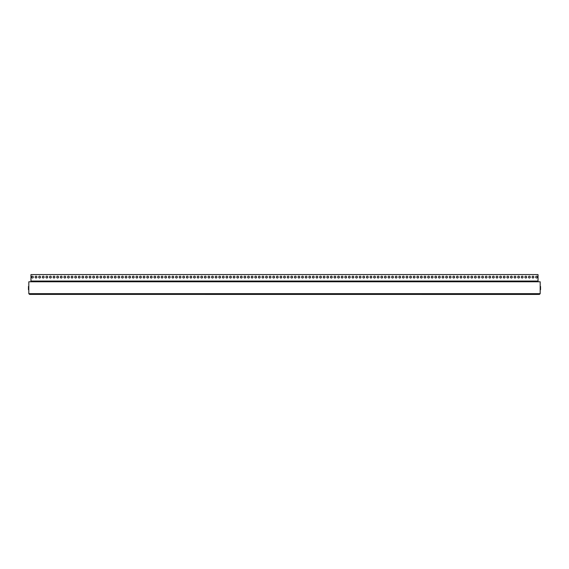 <?xml version="1.0" encoding="UTF-8"?>
<svg xmlns="http://www.w3.org/2000/svg" width="569" height="569" viewBox="0 0 569 569"><rect width="100%" height="100%" fill="white"/><g stroke="black" fill="none" stroke-linecap="round" stroke-linejoin="round"><path stroke-width="0.85" d="M28.813 281.783L540.187 281.783L540.187 293.668L539.469 294.386L536.588 294.422L29.531 294.386L28.813 293.668L29.531 294.386L539.469 294.386L540.187 293.668L28.813 293.668L28.813 281.783M32.412 294.386L536.588 294.386M28.45 286.463L28.813 286.463L28.45 286.463L28.45 289.706L28.813 289.706M540.187 286.463L540.55 286.463L540.55 289.706L540.187 289.706M538.032 281.783L538.032 274.578L30.968 274.578L30.968 281.783M537.492 277.096A0.903 0.903 0 0 0 536.14 276.321A0.903 0.903 0 0 0 536.14 277.878A0.903 0.903 0 0 0 537.492 277.096M533.886 277.096A0.903 0.903 0 0 0 532.534 276.321A0.903 0.903 0 0 0 532.534 277.878A0.903 0.903 0 0 0 533.886 277.096M530.287 277.096A0.903 0.903 0 0 0 528.935 276.321A0.903 0.903 0 0 0 528.935 277.878A0.903 0.903 0 0 0 530.287 277.096M526.688 277.096A0.903 0.903 0 0 0 525.336 276.321A0.903 0.903 0 0 0 525.336 277.878A0.903 0.903 0 0 0 526.688 277.096M523.082 277.096A0.903 0.903 0 0 0 521.73 276.321A0.903 0.903 0 0 0 521.73 277.878A0.903 0.903 0 0 0 523.082 277.096M519.483 277.096A0.903 0.903 0 0 0 518.131 276.321A0.903 0.903 0 0 0 518.131 277.878A0.903 0.903 0 0 0 519.483 277.096M515.884 277.096A0.903 0.903 0 0 0 514.532 276.321A0.903 0.903 0 0 0 514.532 277.878A0.903 0.903 0 0 0 515.884 277.096M512.278 277.096A0.903 0.903 0 0 0 510.926 276.321A0.903 0.903 0 0 0 510.926 277.878A0.903 0.903 0 0 0 512.278 277.096M508.679 277.096A0.903 0.903 0 0 0 507.328 276.321A0.903 0.903 0 0 0 507.328 277.878A0.903 0.903 0 0 0 508.679 277.096M505.08 277.096A0.903 0.903 0 0 0 503.729 276.321A0.903 0.903 0 0 0 503.729 277.878A0.903 0.903 0 0 0 505.08 277.096M501.474 277.096A0.903 0.903 0 0 0 500.123 276.321A0.903 0.903 0 0 0 500.123 277.878A0.903 0.903 0 0 0 501.474 277.096M497.875 277.096A0.903 0.903 0 0 0 496.524 276.321A0.903 0.903 0 0 0 496.524 277.878A0.903 0.903 0 0 0 497.875 277.096M494.276 277.096A0.903 0.903 0 0 0 492.925 276.321A0.903 0.903 0 0 0 492.925 277.878A0.903 0.903 0 0 0 494.276 277.096M490.67 277.096A0.903 0.903 0 0 0 489.319 276.321A0.903 0.903 0 0 0 489.319 277.878A0.903 0.903 0 0 0 490.67 277.096M487.071 277.096A0.903 0.903 0 0 0 485.72 276.321A0.903 0.903 0 0 0 485.72 277.878A0.903 0.903 0 0 0 487.071 277.096M483.472 277.096A0.903 0.903 0 0 0 482.121 276.321A0.903 0.903 0 0 0 482.121 277.878A0.903 0.903 0 0 0 483.472 277.096M479.866 277.096A0.903 0.903 0 0 0 478.515 276.321A0.903 0.903 0 0 0 478.515 277.878A0.903 0.903 0 0 0 479.866 277.096M476.267 277.096A0.903 0.903 0 0 0 474.916 276.321A0.903 0.903 0 0 0 474.916 277.878A0.903 0.903 0 0 0 476.267 277.096M472.668 277.096A0.903 0.903 0 0 0 471.317 276.321A0.903 0.903 0 0 0 471.317 277.878A0.903 0.903 0 0 0 472.668 277.096M469.062 277.096A0.903 0.903 0 0 0 467.711 276.321A0.903 0.903 0 0 0 467.711 277.878A0.903 0.903 0 0 0 469.062 277.096M465.463 277.096A0.903 0.903 0 0 0 464.112 276.321A0.903 0.903 0 0 0 464.112 277.878A0.903 0.903 0 0 0 465.463 277.096M461.864 277.096A0.903 0.903 0 0 0 460.513 276.321A0.903 0.903 0 0 0 460.513 277.878A0.903 0.903 0 0 0 461.864 277.096M458.258 277.096A0.903 0.903 0 0 0 456.914 276.321A0.903 0.903 0 0 0 456.914 277.878A0.903 0.903 0 0 0 458.258 277.096M454.659 277.096A0.903 0.903 0 0 0 453.308 276.321A0.903 0.903 0 0 0 453.308 277.878A0.903 0.903 0 0 0 454.659 277.096M451.061 277.096A0.903 0.903 0 0 0 449.709 276.321A0.903 0.903 0 0 0 449.709 277.878A0.903 0.903 0 0 0 451.061 277.096M447.454 277.096A0.903 0.903 0 0 0 446.11 276.321A0.903 0.903 0 0 0 446.11 277.878A0.903 0.903 0 0 0 447.454 277.096M443.856 277.096A0.903 0.903 0 0 0 442.504 276.321A0.903 0.903 0 0 0 442.504 277.878A0.903 0.903 0 0 0 443.856 277.096M440.257 277.096A0.903 0.903 0 0 0 438.905 276.321A0.903 0.903 0 0 0 438.905 277.878A0.903 0.903 0 0 0 440.257 277.096M436.651 277.096A0.903 0.903 0 0 0 435.306 276.321A0.903 0.903 0 0 0 435.306 277.878A0.903 0.903 0 0 0 436.651 277.096M433.052 277.096A0.903 0.903 0 0 0 431.7 276.321A0.903 0.903 0 0 0 431.7 277.878A0.903 0.903 0 0 0 433.052 277.096M429.453 277.096A0.903 0.903 0 0 0 428.101 276.321A0.903 0.903 0 0 0 428.101 277.878A0.903 0.903 0 0 0 429.453 277.096M425.847 277.096A0.903 0.903 0 0 0 424.502 276.321A0.903 0.903 0 0 0 424.502 277.878A0.903 0.903 0 0 0 425.847 277.096M422.248 277.096A0.903 0.903 0 0 0 420.896 276.321A0.903 0.903 0 0 0 420.896 277.878A0.903 0.903 0 0 0 422.248 277.096M418.649 277.096A0.903 0.903 0 0 0 417.297 276.321A0.903 0.903 0 0 0 417.297 277.878A0.903 0.903 0 0 0 418.649 277.096M415.043 277.096A0.903 0.903 0 0 0 413.699 276.321A0.903 0.903 0 0 0 413.699 277.878A0.903 0.903 0 0 0 415.043 277.096M411.444 277.096A0.903 0.903 0 0 0 410.093 276.321A0.903 0.903 0 0 0 410.093 277.878A0.903 0.903 0 0 0 411.444 277.096M407.845 277.096A0.903 0.903 0 0 0 406.494 276.321A0.903 0.903 0 0 0 406.494 277.878A0.903 0.903 0 0 0 407.845 277.096M404.239 277.096A0.903 0.903 0 0 0 402.895 276.321A0.903 0.903 0 0 0 402.895 277.878A0.903 0.903 0 0 0 404.239 277.096M400.64 277.096A0.903 0.903 0 0 0 399.289 276.321A0.903 0.903 0 0 0 399.289 277.878A0.903 0.903 0 0 0 400.64 277.096M397.041 277.096A0.903 0.903 0 0 0 395.69 276.321A0.903 0.903 0 0 0 395.69 277.878A0.903 0.903 0 0 0 397.041 277.096M393.435 277.096A0.903 0.903 0 0 0 392.091 276.321A0.903 0.903 0 0 0 392.091 277.878A0.903 0.903 0 0 0 393.435 277.096M389.836 277.096A0.903 0.903 0 0 0 388.485 276.321A0.903 0.903 0 0 0 388.485 277.878A0.903 0.903 0 0 0 389.836 277.096M386.237 277.096A0.903 0.903 0 0 0 384.886 276.321A0.903 0.903 0 0 0 384.886 277.878A0.903 0.903 0 0 0 386.237 277.096M382.631 277.096A0.903 0.903 0 0 0 381.287 276.321A0.903 0.903 0 0 0 381.287 277.878A0.903 0.903 0 0 0 382.631 277.096M379.032 277.096A0.903 0.903 0 0 0 377.681 276.321A0.903 0.903 0 0 0 377.681 277.878A0.903 0.903 0 0 0 379.032 277.096M375.433 277.096A0.903 0.903 0 0 0 374.082 276.321A0.903 0.903 0 0 0 374.082 277.878A0.903 0.903 0 0 0 375.433 277.096M371.827 277.096A0.903 0.903 0 0 0 370.483 276.321A0.903 0.903 0 0 0 370.483 277.878A0.903 0.903 0 0 0 371.827 277.096M368.228 277.096A0.903 0.903 0 0 0 366.877 276.321A0.903 0.903 0 0 0 366.877 277.878A0.903 0.903 0 0 0 368.228 277.096M364.629 277.096A0.903 0.903 0 0 0 363.278 276.321A0.903 0.903 0 0 0 363.278 277.878A0.903 0.903 0 0 0 364.629 277.096M361.023 277.096A0.903 0.903 0 0 0 359.679 276.321A0.903 0.903 0 0 0 359.679 277.878A0.903 0.903 0 0 0 361.023 277.096M357.424 277.096A0.903 0.903 0 0 0 356.073 276.321A0.903 0.903 0 0 0 356.073 277.878A0.903 0.903 0 0 0 357.424 277.096M353.826 277.096A0.903 0.903 0 0 0 352.474 276.321A0.903 0.903 0 0 0 352.474 277.878A0.903 0.903 0 0 0 353.826 277.096M350.227 277.096A0.903 0.903 0 0 0 348.875 276.321A0.903 0.903 0 0 0 348.875 277.878A0.903 0.903 0 0 0 350.227 277.096M346.621 277.096A0.903 0.903 0 0 0 345.269 276.321A0.903 0.903 0 0 0 345.269 277.878A0.903 0.903 0 0 0 346.621 277.096M343.022 277.096A0.903 0.903 0 0 0 341.67 276.321A0.903 0.903 0 0 0 341.67 277.878A0.903 0.903 0 0 0 343.022 277.096M339.423 277.096A0.903 0.903 0 0 0 338.071 276.321A0.903 0.903 0 0 0 338.071 277.878A0.903 0.903 0 0 0 339.423 277.096M335.817 277.096A0.903 0.903 0 0 0 334.465 276.321A0.903 0.903 0 0 0 334.465 277.878A0.903 0.903 0 0 0 335.817 277.096M332.218 277.096A0.903 0.903 0 0 0 330.866 276.321A0.903 0.903 0 0 0 330.866 277.878A0.903 0.903 0 0 0 332.218 277.096M328.619 277.096A0.903 0.903 0 0 0 327.267 276.321A0.903 0.903 0 0 0 327.267 277.878A0.903 0.903 0 0 0 328.619 277.096M325.013 277.096A0.903 0.903 0 0 0 323.661 276.321A0.903 0.903 0 0 0 323.661 277.878A0.903 0.903 0 0 0 325.013 277.096M321.414 277.096A0.903 0.903 0 0 0 320.062 276.321A0.903 0.903 0 0 0 320.062 277.878A0.903 0.903 0 0 0 321.414 277.096M317.815 277.096A0.903 0.903 0 0 0 316.464 276.321A0.903 0.903 0 0 0 316.464 277.878A0.903 0.903 0 0 0 317.815 277.096M314.209 277.096A0.903 0.903 0 0 0 312.858 276.321A0.903 0.903 0 0 0 312.858 277.878A0.903 0.903 0 0 0 314.209 277.096M310.61 277.096A0.903 0.903 0 0 0 309.259 276.321A0.903 0.903 0 0 0 309.259 277.878A0.903 0.903 0 0 0 310.61 277.096M307.011 277.096A0.903 0.903 0 0 0 305.66 276.321A0.903 0.903 0 0 0 305.66 277.878A0.903 0.903 0 0 0 307.011 277.096M303.405 277.096A0.903 0.903 0 0 0 302.054 276.321A0.903 0.903 0 0 0 302.054 277.878A0.903 0.903 0 0 0 303.405 277.096M299.806 277.096A0.903 0.903 0 0 0 298.455 276.321A0.903 0.903 0 0 0 298.455 277.878A0.903 0.903 0 0 0 299.806 277.096M296.207 277.096A0.903 0.903 0 0 0 294.856 276.321A0.903 0.903 0 0 0 294.856 277.878A0.903 0.903 0 0 0 296.207 277.096M292.601 277.096A0.903 0.903 0 0 0 291.25 276.321A0.903 0.903 0 0 0 291.25 277.878A0.903 0.903 0 0 0 292.601 277.096M289.002 277.096A0.903 0.903 0 0 0 287.651 276.321A0.903 0.903 0 0 0 287.651 277.878A0.903 0.903 0 0 0 289.002 277.096M285.403 277.096A0.903 0.903 0 0 0 284.052 276.321A0.903 0.903 0 0 0 284.052 277.878A0.903 0.903 0 0 0 285.403 277.096M281.797 277.096A0.903 0.903 0 0 0 280.446 276.321A0.903 0.903 0 0 0 280.446 277.878A0.903 0.903 0 0 0 281.797 277.096M278.198 277.096A0.903 0.903 0 0 0 276.847 276.321A0.903 0.903 0 0 0 276.847 277.878A0.903 0.903 0 0 0 278.198 277.096M274.599 277.096A0.903 0.903 0 0 0 273.248 276.321A0.903 0.903 0 0 0 273.248 277.878A0.903 0.903 0 0 0 274.599 277.096M270.993 277.096A0.903 0.903 0 0 0 269.642 276.321A0.903 0.903 0 0 0 269.642 277.878A0.903 0.903 0 0 0 270.993 277.096M267.394 277.096A0.903 0.903 0 0 0 266.043 276.321A0.903 0.903 0 0 0 266.043 277.878A0.903 0.903 0 0 0 267.394 277.096M263.796 277.096A0.903 0.903 0 0 0 262.444 276.321A0.903 0.903 0 0 0 262.444 277.878A0.903 0.903 0 0 0 263.796 277.096M260.189 277.096A0.903 0.903 0 0 0 258.838 276.321A0.903 0.903 0 0 0 258.838 277.878A0.903 0.903 0 0 0 260.189 277.096M256.591 277.096A0.903 0.903 0 0 0 255.239 276.321A0.903 0.903 0 0 0 255.239 277.878A0.903 0.903 0 0 0 256.591 277.096M252.992 277.096A0.903 0.903 0 0 0 251.64 276.321A0.903 0.903 0 0 0 251.64 277.878A0.903 0.903 0 0 0 252.992 277.096M249.386 277.096A0.903 0.903 0 0 0 248.034 276.321A0.903 0.903 0 0 0 248.034 277.878A0.903 0.903 0 0 0 249.386 277.096M245.787 277.096A0.903 0.903 0 0 0 244.435 276.321A0.903 0.903 0 0 0 244.435 277.878A0.903 0.903 0 0 0 245.787 277.096M242.188 277.096A0.903 0.903 0 0 0 240.836 276.321A0.903 0.903 0 0 0 240.836 277.878A0.903 0.903 0 0 0 242.188 277.096M238.582 277.096A0.903 0.903 0 0 0 237.23 276.321A0.903 0.903 0 0 0 237.23 277.878A0.903 0.903 0 0 0 238.582 277.096M234.983 277.096A0.903 0.903 0 0 0 233.631 276.321A0.903 0.903 0 0 0 233.631 277.878A0.903 0.903 0 0 0 234.983 277.096M231.384 277.096A0.903 0.903 0 0 0 230.032 276.321A0.903 0.903 0 0 0 230.032 277.878A0.903 0.903 0 0 0 231.384 277.096M227.778 277.096A0.903 0.903 0 0 0 226.426 276.321A0.903 0.903 0 0 0 226.426 277.878A0.903 0.903 0 0 0 227.778 277.096M224.179 277.096A0.903 0.903 0 0 0 222.828 276.321A0.903 0.903 0 0 0 222.828 277.878A0.903 0.903 0 0 0 224.179 277.096M220.58 277.096A0.903 0.903 0 0 0 219.229 276.321A0.903 0.903 0 0 0 219.229 277.878A0.903 0.903 0 0 0 220.58 277.096M216.974 277.096A0.903 0.903 0 0 0 215.623 276.321A0.903 0.903 0 0 0 215.623 277.878A0.903 0.903 0 0 0 216.974 277.096M213.375 277.096A0.903 0.903 0 0 0 212.024 276.321A0.903 0.903 0 0 0 212.024 277.878A0.903 0.903 0 0 0 213.375 277.096M209.776 277.096A0.903 0.903 0 0 0 208.425 276.321A0.903 0.903 0 0 0 208.425 277.878A0.903 0.903 0 0 0 209.776 277.096M206.17 277.096A0.903 0.903 0 0 0 204.819 276.321A0.903 0.903 0 0 0 204.819 277.878A0.903 0.903 0 0 0 206.17 277.096M202.571 277.096A0.903 0.903 0 0 0 201.22 276.321A0.903 0.903 0 0 0 201.22 277.878A0.903 0.903 0 0 0 202.571 277.096M198.972 277.096A0.903 0.903 0 0 0 197.621 276.321A0.903 0.903 0 0 0 197.621 277.878A0.903 0.903 0 0 0 198.972 277.096M195.366 277.096A0.903 0.903 0 0 0 194.015 276.321A0.903 0.903 0 0 0 194.015 277.878A0.903 0.903 0 0 0 195.366 277.096M191.767 277.096A0.903 0.903 0 0 0 190.416 276.321A0.903 0.903 0 0 0 190.416 277.878A0.903 0.903 0 0 0 191.767 277.096M188.168 277.096A0.903 0.903 0 0 0 186.817 276.321A0.903 0.903 0 0 0 186.817 277.878A0.903 0.903 0 0 0 188.168 277.096M184.562 277.096A0.903 0.903 0 0 0 183.211 276.321A0.903 0.903 0 0 0 183.211 277.878A0.903 0.903 0 0 0 184.562 277.096M180.963 277.096A0.903 0.903 0 0 0 179.612 276.321A0.903 0.903 0 0 0 179.612 277.878A0.903 0.903 0 0 0 180.963 277.096M177.364 277.096A0.903 0.903 0 0 0 176.013 276.321A0.903 0.903 0 0 0 176.013 277.878A0.903 0.903 0 0 0 177.364 277.096M173.758 277.096A0.903 0.903 0 0 0 172.414 276.321A0.903 0.903 0 0 0 172.414 277.878A0.903 0.903 0 0 0 173.758 277.096M170.159 277.096A0.903 0.903 0 0 0 168.808 276.321A0.903 0.903 0 0 0 168.808 277.878A0.903 0.903 0 0 0 170.159 277.096M166.561 277.096A0.903 0.903 0 0 0 165.209 276.321A0.903 0.903 0 0 0 165.209 277.878A0.903 0.903 0 0 0 166.561 277.096M162.954 277.096A0.903 0.903 0 0 0 161.61 276.321A0.903 0.903 0 0 0 161.61 277.878A0.903 0.903 0 0 0 162.954 277.096M159.356 277.096A0.903 0.903 0 0 0 158.004 276.321A0.903 0.903 0 0 0 158.004 277.878A0.903 0.903 0 0 0 159.356 277.096M155.757 277.096A0.903 0.903 0 0 0 154.405 276.321A0.903 0.903 0 0 0 154.405 277.878A0.903 0.903 0 0 0 155.757 277.096M152.151 277.096A0.903 0.903 0 0 0 150.806 276.321A0.903 0.903 0 0 0 150.806 277.878A0.903 0.903 0 0 0 152.151 277.096M148.552 277.096A0.903 0.903 0 0 0 147.2 276.321A0.903 0.903 0 0 0 147.2 277.878A0.903 0.903 0 0 0 148.552 277.096M144.953 277.096A0.903 0.903 0 0 0 143.601 276.321A0.903 0.903 0 0 0 143.601 277.878A0.903 0.903 0 0 0 144.953 277.096M141.347 277.096A0.903 0.903 0 0 0 140.002 276.321A0.903 0.903 0 0 0 140.002 277.878A0.903 0.903 0 0 0 141.347 277.096M137.748 277.096A0.903 0.903 0 0 0 136.396 276.321A0.903 0.903 0 0 0 136.396 277.878A0.903 0.903 0 0 0 137.748 277.096M134.149 277.096A0.903 0.903 0 0 0 132.797 276.321A0.903 0.903 0 0 0 132.797 277.878A0.903 0.903 0 0 0 134.149 277.096M130.543 277.096A0.903 0.903 0 0 0 129.199 276.321A0.903 0.903 0 0 0 129.199 277.878A0.903 0.903 0 0 0 130.543 277.096M126.944 277.096A0.903 0.903 0 0 0 125.593 276.321A0.903 0.903 0 0 0 125.593 277.878A0.903 0.903 0 0 0 126.944 277.096M123.345 277.096A0.903 0.903 0 0 0 121.994 276.321A0.903 0.903 0 0 0 121.994 277.878A0.903 0.903 0 0 0 123.345 277.096M119.739 277.096A0.903 0.903 0 0 0 118.395 276.321A0.903 0.903 0 0 0 118.395 277.878A0.903 0.903 0 0 0 119.739 277.096M116.14 277.096A0.903 0.903 0 0 0 114.789 276.321A0.903 0.903 0 0 0 114.789 277.878A0.903 0.903 0 0 0 116.14 277.096M112.541 277.096A0.903 0.903 0 0 0 111.19 276.321A0.903 0.903 0 0 0 111.19 277.878A0.903 0.903 0 0 0 112.541 277.096M108.935 277.096A0.903 0.903 0 0 0 107.591 276.321A0.903 0.903 0 0 0 107.591 277.878A0.903 0.903 0 0 0 108.935 277.096M105.336 277.096A0.903 0.903 0 0 0 103.985 276.321A0.903 0.903 0 0 0 103.985 277.878A0.903 0.903 0 0 0 105.336 277.096M101.737 277.096A0.903 0.903 0 0 0 100.386 276.321A0.903 0.903 0 0 0 100.386 277.878A0.903 0.903 0 0 0 101.737 277.096M98.131 277.096A0.903 0.903 0 0 0 96.787 276.321A0.903 0.903 0 0 0 96.787 277.878A0.903 0.903 0 0 0 98.131 277.096M94.532 277.096A0.903 0.903 0 0 0 93.181 276.321A0.903 0.903 0 0 0 93.181 277.878A0.903 0.903 0 0 0 94.532 277.096M90.933 277.096A0.903 0.903 0 0 0 89.582 276.321A0.903 0.903 0 0 0 89.582 277.878A0.903 0.903 0 0 0 90.933 277.096M87.327 277.096A0.903 0.903 0 0 0 85.983 276.321A0.903 0.903 0 0 0 85.983 277.878A0.903 0.903 0 0 0 87.327 277.096M83.728 277.096A0.903 0.903 0 0 0 82.377 276.321A0.903 0.903 0 0 0 82.377 277.878A0.903 0.903 0 0 0 83.728 277.096M80.129 277.096A0.903 0.903 0 0 0 78.778 276.321A0.903 0.903 0 0 0 78.778 277.878A0.903 0.903 0 0 0 80.129 277.096M76.523 277.096A0.903 0.903 0 0 0 75.179 276.321A0.903 0.903 0 0 0 75.179 277.878A0.903 0.903 0 0 0 76.523 277.096M72.924 277.096A0.903 0.903 0 0 0 71.573 276.321A0.903 0.903 0 0 0 71.573 277.878A0.903 0.903 0 0 0 72.924 277.096M69.326 277.096A0.903 0.903 0 0 0 67.974 276.321A0.903 0.903 0 0 0 67.974 277.878A0.903 0.903 0 0 0 69.326 277.096M65.727 277.096A0.903 0.903 0 0 0 64.375 276.321A0.903 0.903 0 0 0 64.375 277.878A0.903 0.903 0 0 0 65.727 277.096M62.121 277.096A0.903 0.903 0 0 0 60.769 276.321A0.903 0.903 0 0 0 60.769 277.878A0.903 0.903 0 0 0 62.121 277.096M58.522 277.096A0.903 0.903 0 0 0 57.17 276.321A0.903 0.903 0 0 0 57.17 277.878A0.903 0.903 0 0 0 58.522 277.096M54.923 277.096A0.903 0.903 0 0 0 53.571 276.321A0.903 0.903 0 0 0 53.571 277.878A0.903 0.903 0 0 0 54.923 277.096M51.317 277.096A0.903 0.903 0 0 0 49.965 276.321A0.903 0.903 0 0 0 49.965 277.878A0.903 0.903 0 0 0 51.317 277.096M47.718 277.096A0.903 0.903 0 0 0 46.366 276.321A0.903 0.903 0 0 0 46.366 277.878A0.903 0.903 0 0 0 47.718 277.096M44.119 277.096A0.903 0.903 0 0 0 42.767 276.321A0.903 0.903 0 0 0 42.767 277.878A0.903 0.903 0 0 0 44.119 277.096M40.513 277.096A0.903 0.903 0 0 0 39.161 276.321A0.903 0.903 0 0 0 39.161 277.878A0.903 0.903 0 0 0 40.513 277.096M36.914 277.096A0.903 0.903 0 0 0 35.562 276.321A0.903 0.903 0 0 0 35.562 277.878A0.903 0.903 0 0 0 36.914 277.096M33.315 277.096A0.903 0.903 0 0 0 31.964 276.321A0.903 0.903 0 0 0 31.964 277.878A0.903 0.903 0 0 0 33.315 277.096M538.032 281.058L30.968 281.058"/></g></svg>
